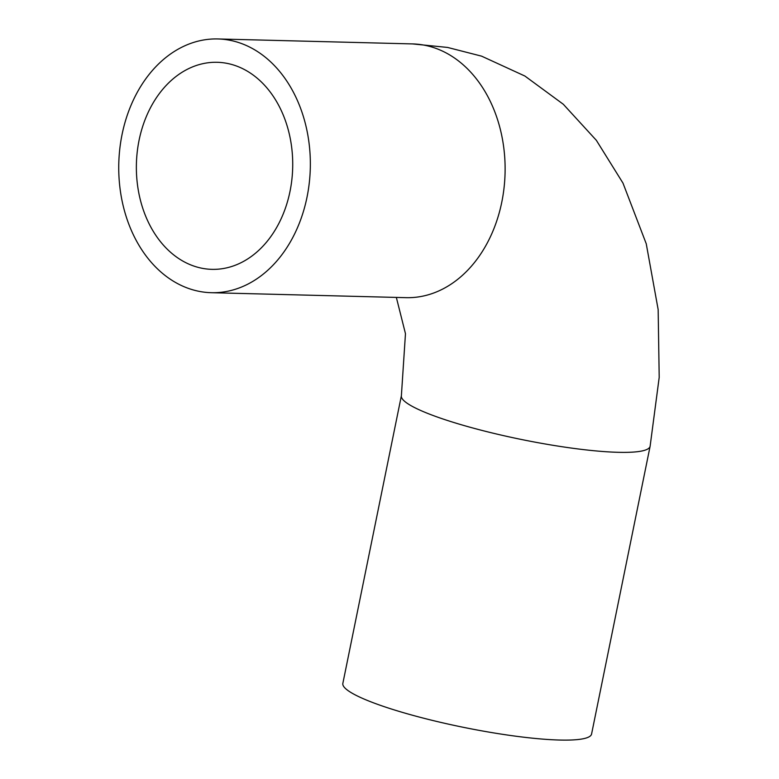 <?xml version="1.0" encoding="UTF-8"?>
<svg xmlns="http://www.w3.org/2000/svg" width="779" height="779" viewBox="0 0 779 779"><rect width="100%" height="100%" fill="white"/><g stroke="black" fill="none" stroke-linecap="round" stroke-linejoin="round"><path stroke-width="1.17" d="M194.127 266.155A103.558 78.163 91.5 0 1 137.231 151.944A103.558 78.163 91.5 0 1 217.185 62.291A103.558 78.163 91.5 0 1 292.68 167.816A103.558 78.163 91.5 0 1 211.898 269.349A103.558 78.163 91.5 0 1 194.127 266.155M189.531 288.785A126.919 95.788 91.5 0 1 119.8 148.808A126.919 95.788 91.5 0 1 217.779 38.95A126.919 95.788 91.5 0 1 310.295 168.264A126.919 95.788 91.5 0 1 211.304 292.7A126.919 95.788 91.5 0 1 189.531 288.785M211.304 292.7L406.073 297.666A126.919 95.788 91.5 0 0 505.065 173.24A126.919 95.788 91.5 0 0 412.549 43.916L447.545 47.431L481.597 56.156L524.88 76.03L563.305 104.259L596.363 140.337L622.976 183.094L646.249 243.778L658.158 309.594L659.2 377.367L650.114 446.27L591.582 734.003A126.919 19.017 -168.5 0 1 516.097 736.243A126.919 19.017 -168.5 0 1 383.979 706.572A126.919 19.017 -168.5 0 1 342.848 683.397L401.389 395.664L405.469 333.685L396.345 297.412M650.114 446.27A126.919 19.017 -168.5 0 1 574.639 448.509A126.919 19.017 -168.5 0 1 442.521 418.839A126.919 19.017 -168.5 0 1 401.389 395.664M412.549 43.916L217.779 38.95"/></g></svg>
